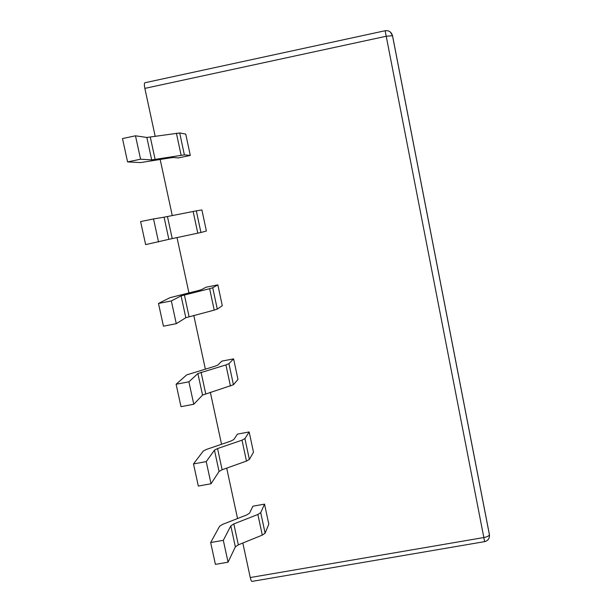 <?xml version="1.0" encoding="UTF-8"?>
<svg xmlns="http://www.w3.org/2000/svg" width="612" height="612" viewBox="0 0 612 612"><rect width="100%" height="100%" fill="white"/><g stroke="black" fill="none" stroke-linecap="round" stroke-linejoin="round"><path stroke-width="0.92" d="M489.478 536.242L489.416 534.766C488.988 535.951 487.129 536.877 483.84 537.535L484.627 541.643L251.999 581.4C251.417 581.346 250.843 580.061 250.262 577.537L242.826 543.02M144.86 88.388C144.203 85.053 144.203 83.178 144.853 82.758L385.139 30.738L386.218 36.253L144.86 88.388L155.211 136.43M160.183 159.525L172.27 215.592M177.006 237.578L188.924 292.873M193.782 315.425L205.341 369.059M210.344 392.269L221.544 444.266M226.692 468.126L237.548 518.532M217.857 284.878L222.286 305.694L217.291 309.106L214.215 310.123L185.819 317.72L181.091 295.879L209.633 288.68L212.731 287.747L217.857 284.878L206.06 287.212L201.662 289.583L198.533 290.516L169.952 297.7L158.477 303.46L171.337 300.936L181.091 295.879M158.477 303.46L163.442 326.188L176.279 323.687L185.819 317.72M176.279 323.687L171.337 300.936M228.934 363.666L233.432 384.749L237.984 379.425L233.608 358.869L221.873 361.111L217.834 365.043L214.797 366.282L186.714 374.881L176.111 384.237L188.901 381.812L197.883 373.534L225.92 364.913L228.934 363.666L233.608 358.869M244.93 438.62L249.367 459.436L253.49 452.245L249.168 431.95L237.494 434.099L233.807 439.546L230.854 441.091L206.382 449.445L203.261 451.067L193.499 463.927L206.229 461.609L214.452 450.187L217.551 448.558L242.008 440.173L244.93 438.62L249.168 431.95M260.72 512.627L265.111 533.19L268.806 524.178L264.537 504.127L252.917 506.193L249.581 513.124L246.713 514.96L222.623 524.354L219.593 526.274L210.658 542.546L223.319 540.327L230.816 525.846L233.822 523.918L257.882 514.478L260.72 512.627L264.537 504.127M200.935 232.483L206.389 231.03L201.906 209.962L196.322 210.857L200.935 232.483L168.866 239.33L164.077 217.191L196.322 210.857M151.692 159.893L140.569 159.196L127.587 161.92L140.607 162.578L170.075 157.904L173.349 157.521L178.406 157.919L190.294 155.433L185.75 134.097L179.698 132.965L184.373 154.874L151.692 159.893L146.842 137.463L179.698 132.965M176.111 384.237L180.999 406.659L193.775 404.264L202.541 395.1L197.883 373.534M233.432 384.749L202.541 395.1M193.775 404.264L188.901 381.812M193.499 463.927L198.326 486.043L211.033 483.755L219.058 471.469L214.452 450.187M249.367 459.436L246.468 461.073L222.125 469.756L219.058 471.469M211.033 483.755L206.229 461.609M265.111 533.19L262.296 535.118L238.336 544.841L235.352 546.86L230.816 525.846M210.658 542.546L215.416 564.371L228.062 562.183L235.352 546.86M228.062 562.183L223.319 540.327M158.546 242.008L153.535 218.935L140.607 221.575L145.633 244.616L168.866 239.33M153.535 218.935L164.077 217.191M190.294 155.433L184.373 154.874M127.587 161.92L122.492 138.557L135.489 135.803L146.842 137.463M140.569 159.196L135.489 135.803M250.262 577.537L483.84 537.535L386.218 36.253L392.537 35.726L390.395 32.076M385.147 30.791L385.139 30.738C388.888 30.309 391.336 31.946 392.483 35.641L489.416 534.766C489.654 538.415 488.062 540.71 484.627 541.643M212.731 287.747L217.291 309.106M209.633 288.68L214.215 310.123M189.07 316.649L184.373 294.9M205.701 393.7L201.065 372.226M225.92 364.913L230.449 386.08M222.125 469.756L217.551 448.558M242.008 440.173L246.468 461.073M257.882 514.478L262.296 535.118M238.336 544.841L233.822 523.918M172.217 238.588L167.451 216.549M193.132 211.469L197.775 233.187M176.417 133.24L181.121 155.249M155.134 159.495L150.315 137.165M392.537 35.726L489.409 534.521"/></g></svg>
